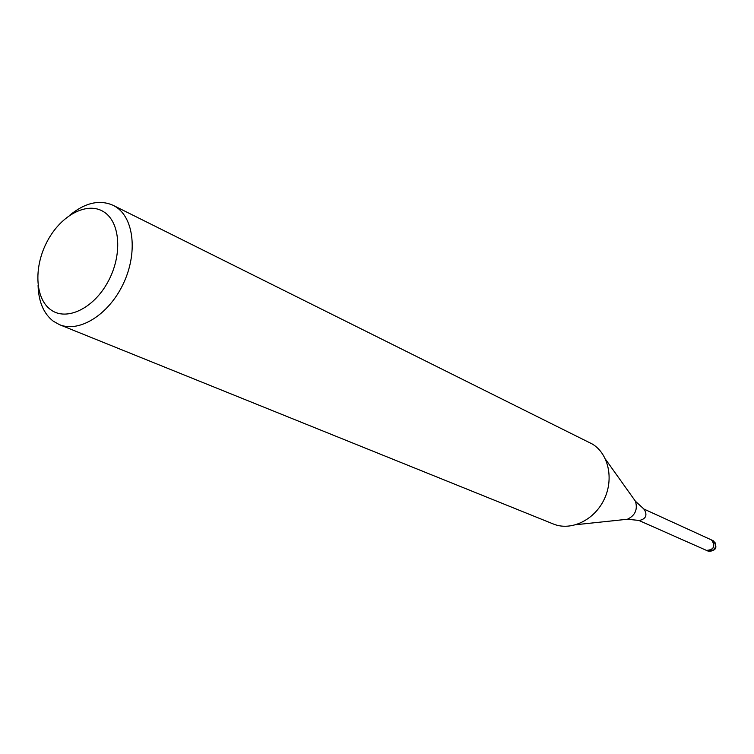 <?xml version="1.0" encoding="UTF-8"?>
<svg xmlns="http://www.w3.org/2000/svg" width="754" height="754" viewBox="0 0 754 754"><rect width="100%" height="100%" fill="white"/><g stroke="black" fill="none" stroke-linecap="round" stroke-linejoin="round"><path stroke-width="1.13" d="M643.784 509.044L644.331 509.44C647.526 515.293 645.867 518.969 639.364 520.467L638.713 520.326M711.154 539.779L711.748 540.09C715.527 546.443 713.774 549.873 706.479 550.382L706.394 550.345M69.622 215.333C85.023 202.703 99.519 199.358 113.119 205.314L115.72 206.785C134.127 218.189 137.878 253.58 123.128 284.135C108.595 314.795 79.255 332.985 59.425 324.644L53.214 321.157C43.609 313.579 38.567 301.675 38.077 285.455M113.119 205.314L592.267 444.012C608.582 453.691 614.152 479.12 604.029 499.676C594.105 520.335 570.863 531.268 553.398 524.021L59.425 324.644M103.901 211.921C120.47 222.26 122.61 255.436 107.822 282.081C93.279 308.886 66.145 321.496 50.546 309.611C34.741 298.113 33.666 265.992 47.691 240.507C61.479 214.862 87.549 201.186 103.901 211.921M712.898 540.58L715.216 542.88C716.187 548.884 713.831 551.636 708.147 551.127C716.14 550.967 717.931 547.564 713.51 540.91L711.239 539.817L713.567 542.126C714.528 548.139 712.162 550.891 706.479 550.392L638.515 520.288M633.143 498.017L635.471 501.287C637.827 509.544 635.132 515.529 627.394 519.252L623.407 519.676M644.331 509.44L635.471 501.287L605.622 459.431M639.364 520.467L627.394 519.252L576.273 524.671M711.239 539.826L643.633 508.922M708.147 551.127L706.479 550.392"/></g></svg>
